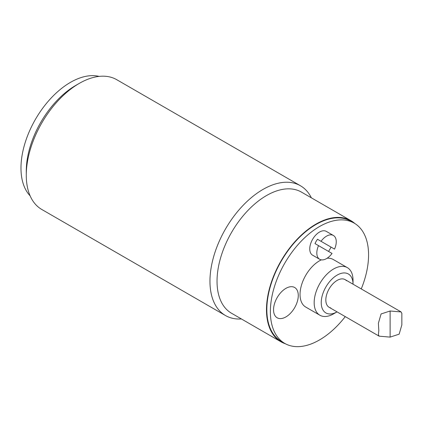<?xml version="1.0" encoding="UTF-8"?>
<svg xmlns="http://www.w3.org/2000/svg" width="423" height="423" viewBox="0 0 423 423"><rect width="100%" height="100%" fill="white"/><g stroke="black" fill="none" stroke-linecap="round" stroke-linejoin="round"><path stroke-width="0.63" d="M318.53 245.636A13.737 7.931 -60 0 0 319.666 259.267A13.737 7.931 -60 0 0 332.039 253.435L314.998 243.595A13.737 7.931 -60 0 1 317.499 239.27L334.54 249.11L317.499 239.27M331.008 247.069A13.737 7.931 -60 0 1 328.507 251.394M319.666 259.267L312.602 255.191A13.737 7.931 -60 0 1 312.602 239.328A13.737 7.931 -60 0 1 326.339 231.397L333.403 235.474A13.737 7.931 -60 0 1 334.54 249.11M321.031 241.306A13.737 7.931 -60 0 1 333.403 235.474L326.339 231.397M285.911 316.917A17.486 10.094 -60 0 1 275.204 301.684A17.486 10.094 -60 0 1 296.618 289.321A17.486 10.094 -60 0 1 285.911 316.917M345.263 316.615A69.441 40.09 -60 0 1 284.748 343.402A69.441 40.09 -60 0 1 284.748 263.222A69.441 40.09 -60 0 1 354.188 223.127A69.441 40.09 -60 0 1 368.57 254.916A69.441 40.09 -60 0 1 361.253 288.93M319.862 315.22A27.474 15.863 -60 0 1 319.862 283.495A27.474 15.863 -60 0 1 347.336 267.627A27.474 15.863 -60 0 1 353.031 280.206L353.031 284.182A22.482 12.981 -60 0 0 337.099 275.124A22.482 12.981 -60 0 0 321.237 302.604A22.482 12.981 -60 0 0 337.041 311.873L333.599 313.855A27.474 15.863 -60 0 1 319.862 315.22L305.734 307.061A27.474 15.863 -60 0 1 301.9 283.828A27.474 15.863 -60 0 1 321.353 259.849M327.127 258.226A27.474 15.863 -60 0 1 333.208 259.473L347.336 267.627M284.748 343.402L281.216 341.361A69.441 40.09 -60 0 1 281.216 261.181A69.441 40.09 -60 0 1 350.656 221.092L354.188 223.127M330.791 307.928A15.984 9.232 -60 0 1 325.826 299.992A15.984 9.232 -60 0 1 333.816 282.902A15.984 9.232 -60 0 1 346.49 280.74M311.37 197.832A74.934 43.262 120 0 0 300.42 185.739A74.934 43.262 120 0 0 242.675 205.816A74.934 43.262 120 0 0 209.961 281.226A74.934 43.262 120 0 0 225.485 315.532L41.798 209.48A74.934 43.262 -60 0 1 26.274 175.175A74.934 43.262 -60 0 1 79.26 83.4L75.728 85.441A69.938 40.381 -60 0 0 26.274 171.098A69.938 40.381 -60 0 1 77.467 84.473M30.123 195.844A69.938 40.381 -60 0 1 35.463 119.297A69.938 40.381 -60 0 1 99.082 76.399M225.485 315.532A74.934 43.262 120 0 0 241.433 318.968M285.456 343.793A69.938 40.381 -60 0 1 280.967 341.795L231.513 313.242A69.938 40.381 -60 0 1 217.031 281.226A69.938 40.381 -60 0 1 247.555 210.844A69.938 40.381 -60 0 1 301.451 192.105L350.905 220.658A69.938 40.381 -60 0 1 354.881 223.545M79.26 83.4A74.934 43.262 -60 0 1 116.727 79.688L300.42 185.739M26.274 171.098L26.274 175.175M280.967 341.795A69.938 40.381 -60 0 1 280.967 261.039A69.938 40.381 -60 0 1 350.905 220.658M401.85 313.358L401.11 311.941L390.117 311L381.086 313.945L378.389 323.251L378.812 330.58L378.389 334.752L379.13 336.169L390.117 337.11L399.153 334.165L401.85 324.859L401.85 313.358M390.117 337.11L390.117 311M329.142 307.31L379.13 336.169M345.126 279.619L401.11 311.941"/></g></svg>
